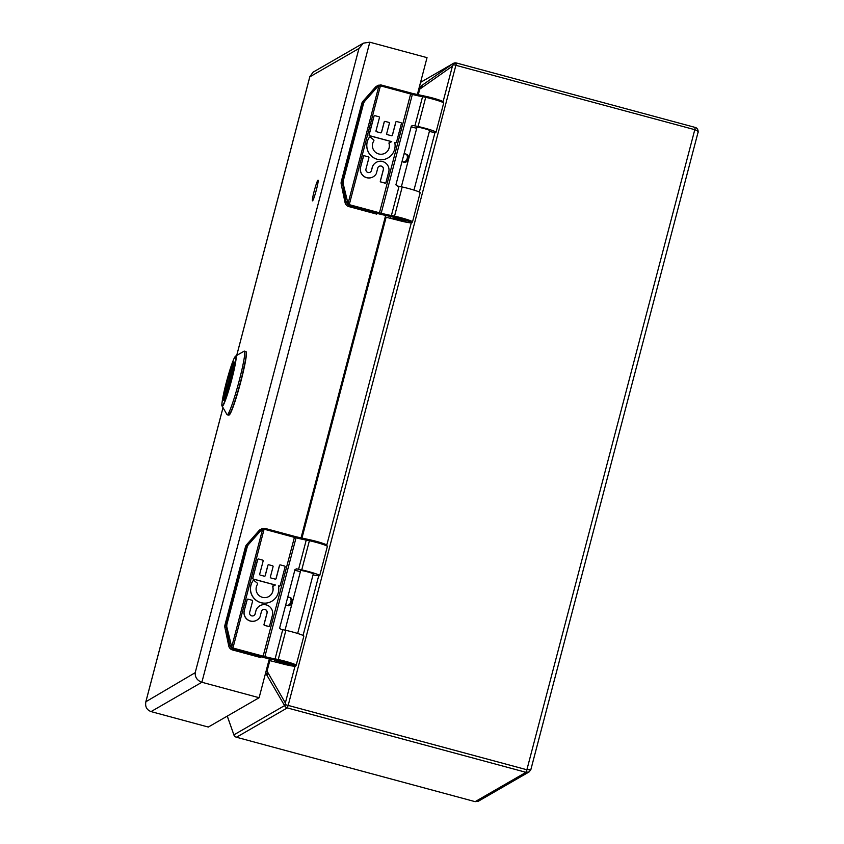 <?xml version="1.0" encoding="UTF-8"?>
<svg xmlns="http://www.w3.org/2000/svg" width="844" height="844" viewBox="0 0 844 844"><rect width="100%" height="100%" fill="white"/><g stroke="black" fill="none" stroke-linecap="round" stroke-linejoin="round"><path stroke-width="1.27" d="M287.667 597.436A4.178 2.933 109.4 0 1 289.365 597.352A4.178 2.933 109.4 0 1 290.885 601.804A4.178 2.933 109.4 0 1 286.58 605.232A4.178 2.933 109.4 0 1 285.757 604.705M286.58 605.232L287.698 605.633A4.178 2.933 -70.6 0 0 292.013 602.194A4.178 2.933 -70.6 0 0 290.484 597.742L289.365 597.352M260.385 657.476L232.511 649.954A5.222 5.191 -120 0 1 228.745 645.955L224.884 627.461A5.222 5.191 60 0 1 224.947 625.066L245.467 546.828A5.222 5.191 60 0 1 246.596 544.718L259.002 530.612A5.222 5.191 -120 0 1 260.3 529.547L263.982 528.281L264.077 529.304L262.537 529.483L231.71 646.968L232.965 647.897L232.343 648.909L229.716 645.396L225.791 624.581L246.311 546.342L259.973 530.053L262.22 528.566L262.537 529.483L260.754 530.665L259.973 530.053L259.002 530.612M281.928 663.669L268.909 660.388L281.938 663.679A12.08 1.013 -165.3 0 0 294.725 665.8A12.08 1.013 -165.3 0 0 278.383 660.768L264.573 657.75A11.542 0.96 14.7 0 1 262.853 657.297L233.514 649.384A5.222 5.191 -120 0 1 232.343 648.909M276.821 661.242A6.604 0.549 14.7 0 1 283.584 662.498A6.604 0.549 14.7 0 1 289.566 664.639A6.604 0.549 14.7 0 1 283.035 663.5A6.604 0.549 14.7 0 1 276.79 661.285A6.604 0.549 14.7 0 1 276.821 661.242M325.225 545.224A12.08 1.013 -165.3 0 0 323.431 543.557A12.08 1.013 -165.3 0 0 310.107 539.843L307.248 539.274A17.808 1.488 14.7 0 1 296.297 536.837A11.542 0.96 14.7 0 1 294.588 536.383M230.939 647.791L231.71 646.968L226.762 626.649L224.884 627.461M274.036 661.548L274.458 660.63M300.633 570.702A6.604 0.549 14.7 0 1 300.58 570.597A6.604 0.549 14.7 0 1 300.612 570.555A6.604 0.549 14.7 0 1 307.374 571.81A6.604 0.549 14.7 0 1 313.356 573.952A6.604 0.549 14.7 0 1 313.251 574.015M279.828 586.021A0.707 0.696 -120 0 1 279.258 586.116L278.414 585.884M271.694 601.287A14.221 14.116 -120 0 1 271.652 601.318A14.221 14.116 -120 0 1 253.021 580.704A0.644 0.633 -120 0 1 253.263 580.503M268.835 596.529A8.577 8.514 60 0 0 272.612 586.506L272.855 585.947M275.292 585.04L253.242 579.089A0.707 0.696 -120 0 1 252.736 578.224L257.631 559.572A0.707 0.696 -120 0 1 258 559.118M264.847 576.157A0.707 0.696 60 0 0 265.132 575.756L267.875 565.311A0.707 0.696 -120 0 1 268.244 564.858M275.724 579.089A0.707 0.696 60 0 0 276.009 578.689L279.48 565.459A0.707 0.696 -120 0 1 279.849 565.016M253.812 615.624A2.87 2.849 60 0 0 255.141 613.715L256.059 610.275A8.577 8.514 -120 0 1 259.836 605.77M269.236 626.396A0.707 0.696 -120 0 1 268.666 626.491L264.488 625.362A0.707 0.696 -120 0 1 263.993 624.507L266.989 613.082A2.954 2.933 60 0 0 262.716 609.737M256.819 620.213A8.577 8.514 -120 0 1 256.776 620.234A8.577 8.514 -120 0 1 244.159 610.951L247.113 599.694A0.707 0.696 -120 0 1 247.471 599.251M262.853 657.297L294.408 537.364A10.455 0.876 -165.3 0 0 295.97 537.776A16.722 1.393 -165.3 0 0 306.245 540.065L298.597 569.246A16.722 1.393 14.7 0 1 297.035 568.951L295.031 569.394L279.586 628.242L281.168 629.413A16.722 1.393 -165.3 0 0 282.729 629.708A11.879 0.992 14.7 0 1 285.884 630.341L278.225 659.523L285.884 630.341A13.177 1.097 -165.3 0 1 303.851 636.081L296.191 665.262A13.177 1.097 -165.3 0 0 278.225 659.523L278.383 660.768L278.225 659.523A11.879 0.992 14.7 0 0 275.081 658.89A16.722 1.393 14.7 0 1 264.794 656.6A10.455 0.876 14.7 0 1 263.233 656.189L233.893 648.266A4.136 4.114 60 0 1 232.965 647.897L264.077 529.304A4.136 4.114 -120 0 1 265.069 529.441L294.408 537.364L294.577 536.373L265.248 528.46L265.069 529.441M296.582 568.877L297.035 568.951A13.335 1.108 14.7 0 0 296.36 568.856M300.39 571.641L294.799 570.27M298.597 569.246A11.879 0.992 14.7 0 1 301.741 569.879L301.741 569.879A13.177 1.097 14.7 0 1 319.707 575.619A13.177 1.097 14.7 0 1 313.04 574.848M278.404 585.81A14.221 14.116 -120 0 1 254.181 598.449A14.221 14.116 -120 0 1 253.105 580.651A0.644 0.633 -120 0 1 254.012 580.535L257.251 583.099A0.939 0.928 -120 0 1 257.462 584.354A8.577 8.514 -120 0 0 268.877 596.508A8.577 8.514 -120 0 0 272.696 586.464L275.397 584.997L253.327 579.037A0.707 0.696 -120 0 1 252.82 578.182L257.726 559.519A0.707 0.696 -120 0 1 258.57 559.023L262.642 560.121A0.707 0.696 -120 0 1 263.149 560.986L259.678 574.215A0.707 0.696 -120 0 0 260.174 575.07L264.362 576.199A0.707 0.696 -120 0 0 265.216 575.703L267.959 565.258A0.707 0.696 -120 0 1 268.814 564.763L272.58 565.786A0.707 0.696 -120 0 1 273.087 566.64L270.344 577.085A0.707 0.696 -120 0 0 270.84 577.95L275.239 579.132A0.707 0.696 -120 0 0 276.093 578.646L279.564 565.417A0.707 0.696 -120 0 1 280.419 564.921L284.597 566.05A0.707 0.696 -120 0 1 285.093 566.904L280.197 585.567A0.707 0.696 -120 0 1 279.343 586.063L278.404 585.81M255.141 613.715L255.226 613.662A2.87 2.849 -120 0 1 250.7 615.381A2.87 2.849 -120 0 1 249.666 612.364L252.62 601.107A0.707 0.696 -120 0 0 252.113 600.253L248.052 599.156A0.707 0.696 -120 0 0 247.197 599.651L244.159 610.951M256.059 610.275L255.226 613.662M256.143 610.223A8.577 8.514 -120 0 1 272.591 614.569L269.605 625.942A0.707 0.696 -120 0 1 268.751 626.438L264.573 625.309A0.707 0.696 -120 0 1 264.077 624.454L267.073 613.039A2.954 2.933 -120 0 0 261.577 610.993L259.994 617.027A8.577 8.514 -120 0 1 244.243 610.898M289.45 664.661A6.52 0.549 14.7 0 1 282.772 663.416A6.52 0.549 14.7 0 1 276.864 661.306A6.52 0.549 14.7 0 1 283.31 662.434A6.52 0.549 14.7 0 1 289.481 664.618A6.52 0.549 14.7 0 1 289.45 664.661M403.981 154.072A4.178 2.933 109.4 0 1 405.679 153.977A4.178 2.933 109.4 0 1 407.198 158.429A4.178 2.933 109.4 0 1 402.894 161.869A4.178 2.933 109.4 0 1 402.082 161.341M402.894 161.869L404.023 162.259A4.178 2.933 -70.6 0 0 408.327 158.83A4.178 2.933 -70.6 0 0 406.797 154.378L405.679 153.977M376.698 214.112L348.825 206.59A5.222 5.191 -120 0 1 345.059 202.592L341.198 184.087A5.222 5.191 60 0 1 341.261 181.692L361.781 103.464A5.222 5.191 60 0 1 362.909 101.354L375.316 87.248A5.222 5.191 -120 0 1 376.614 86.183L380.296 84.917L380.401 85.94L378.851 86.12L348.023 203.604L349.289 204.522L348.656 205.535L346.029 202.032L342.105 181.207L362.625 102.979L376.297 86.679L378.534 85.191L378.851 86.12L377.068 87.301L376.297 86.679L375.316 87.248M379.167 213.933L410.891 93.009L381.562 85.096L381.382 86.077L410.722 94A10.455 0.876 -165.3 0 0 412.283 94.401A16.722 1.393 -165.3 0 0 422.559 96.691L414.91 125.872A16.722 1.393 14.7 0 1 413.349 125.587L411.344 126.02L395.899 184.868L397.492 186.049A16.722 1.393 -165.3 0 0 399.043 186.334A11.879 0.992 14.7 0 1 402.198 186.967A13.177 1.097 -165.3 0 1 420.164 192.706L412.505 221.888C411.239 222.922 414.763 224.135 398.252 220.305L385.223 217.024L398.252 220.305A12.08 1.013 -165.3 0 0 411.039 222.436A12.08 1.013 -165.3 0 0 394.697 217.393L380.887 214.387A11.542 0.96 14.7 0 1 379.167 213.933L349.827 206.01A5.222 5.191 -120 0 1 348.656 205.535M393.135 217.879A6.604 0.549 14.7 0 1 399.898 219.134A6.604 0.549 14.7 0 1 405.88 221.276A6.604 0.549 14.7 0 1 399.349 220.126A6.604 0.549 14.7 0 1 393.104 217.921A6.604 0.549 14.7 0 1 393.135 217.879M441.539 101.85A12.08 1.013 -165.3 0 0 439.756 100.183A12.08 1.013 -165.3 0 0 426.42 96.48L423.561 95.9A17.808 1.488 14.7 0 1 412.611 93.462A11.542 0.96 14.7 0 1 410.901 93.019M347.253 204.417L348.023 203.604L343.075 183.285L341.198 184.087M390.361 218.174L390.772 217.267M416.947 127.338A6.604 0.549 14.7 0 1 416.894 127.233A6.604 0.549 14.7 0 1 416.925 127.191A6.604 0.549 14.7 0 1 423.688 128.446A6.604 0.549 14.7 0 1 429.67 130.577A6.604 0.549 14.7 0 1 429.575 130.641M396.142 142.647A0.707 0.696 -120 0 1 395.572 142.742L394.728 142.52M388.008 157.923A14.221 14.116 -120 0 1 387.966 157.944A14.221 14.116 -120 0 1 369.334 137.34A0.644 0.633 -120 0 1 369.577 137.129M385.149 153.165A8.577 8.514 60 0 0 388.926 143.142L389.179 142.583M391.605 141.676L369.556 135.726A0.707 0.696 -120 0 1 369.05 134.861L373.955 116.198A0.707 0.696 -120 0 1 374.314 115.755M381.161 132.793A0.707 0.696 60 0 0 381.446 132.392L384.189 121.937A0.707 0.696 -120 0 1 384.558 121.494M392.038 135.726A0.707 0.696 60 0 0 392.323 135.325L395.794 122.095A0.707 0.696 -120 0 1 396.163 121.641M371.455 170.351L371.539 170.298A2.87 2.849 -120 0 1 370.168 172.229A2.87 2.849 60 0 0 371.455 170.351L372.373 166.901A8.577 8.514 -120 0 1 376.15 162.407M385.55 183.032A0.707 0.696 -120 0 1 384.98 183.127L380.802 181.998A0.707 0.696 -120 0 1 380.306 181.133L383.303 169.718A2.954 2.933 60 0 0 379.03 166.373M371.539 170.298L372.457 166.859A8.577 8.514 -120 0 1 388.905 171.205L385.919 182.578A0.707 0.696 -120 0 1 385.064 183.074L380.887 181.945A0.707 0.696 -120 0 1 380.391 181.091L383.387 169.665A2.954 2.933 -120 0 0 377.89 167.629L376.308 173.653A8.577 8.514 -120 0 1 373.175 176.818A8.577 8.514 -120 0 1 373.09 176.871A8.577 8.514 -120 0 1 360.472 167.587L363.426 156.33A0.707 0.696 -120 0 1 364.365 155.781L368.438 156.878A0.707 0.696 -120 0 1 368.933 157.744L365.979 169A2.87 2.849 -120 0 0 370.168 172.229M412.895 125.513L413.349 125.587A13.335 1.108 14.7 0 0 412.674 125.492M416.704 128.277L411.112 126.906M402.198 186.967L394.538 216.148L402.198 186.967M414.91 125.872A11.879 0.992 14.7 0 1 418.054 126.505L418.065 126.505A13.177 1.097 14.7 0 1 436.021 132.244A13.177 1.097 14.7 0 1 429.353 131.485M394.718 142.436A14.221 14.116 -120 0 1 370.495 155.085A14.221 14.116 -120 0 1 369.419 137.287A0.644 0.633 -120 0 1 370.337 137.161L373.565 139.724A0.939 0.928 -120 0 1 373.776 140.98A8.577 8.514 -120 0 0 385.191 153.133A8.577 8.514 -120 0 0 389.01 143.09L391.721 141.634L369.64 135.673A0.707 0.696 -120 0 1 369.144 134.808L374.04 116.155A0.707 0.696 -120 0 1 374.894 115.66L378.956 116.757A0.707 0.696 -120 0 1 379.462 117.611L375.991 130.841A0.707 0.696 -120 0 0 376.487 131.706L380.676 132.835A0.707 0.696 -120 0 0 381.53 132.339L384.273 121.895A0.707 0.696 -120 0 1 385.128 121.399L388.905 122.412A0.707 0.696 -120 0 1 389.401 123.277L386.657 133.721A0.707 0.696 -120 0 0 387.153 134.586L391.553 135.768A0.707 0.696 -120 0 0 392.407 135.272L395.878 122.042A0.707 0.696 -120 0 1 396.733 121.547L400.911 122.675A0.707 0.696 -120 0 1 401.406 123.54L396.511 142.203A0.707 0.696 -120 0 1 395.657 142.689L394.718 142.436M360.472 167.587L363.511 156.277A0.707 0.696 -120 0 1 363.838 155.855L363.743 155.897M373.09 176.871L373.175 176.818A8.577 8.514 -120 0 1 360.557 167.534M405.764 221.286A6.52 0.549 14.7 0 1 399.085 220.052A6.52 0.549 14.7 0 1 393.177 217.942A6.52 0.549 14.7 0 1 399.634 219.071A6.52 0.549 14.7 0 1 405.806 221.255A6.52 0.549 14.7 0 1 405.764 221.286M316.373 189.868A10.708 0.897 105.1 0 1 312.491 200.84A10.708 0.897 105.1 0 1 314.411 190.269A10.708 0.897 105.1 0 1 318.061 180.162A10.708 0.897 105.1 0 1 316.373 189.868M226.878 382.269A19.866 1.667 105.1 0 1 234.083 361.918A19.866 1.667 105.1 0 1 230.507 381.53A19.866 1.667 105.1 0 1 223.734 400.267A19.866 1.667 105.1 0 1 226.878 382.269M222.141 406.112L226.983 414.583A32.958 2.754 -74.9 0 0 227.173 414.763A32.958 2.754 -74.9 0 0 235.307 394.549A32.958 2.754 -74.9 0 0 244.043 359.111A32.958 2.754 -74.9 0 0 244.349 351.125A32.958 2.754 -74.9 0 0 244.095 351.178L235.645 356.073L233.883 358.869C231.646 364.059 229.114 371.972 226.287 382.606A25.584 2.142 -74.9 0 0 224.609 401.691A25.584 2.142 -74.9 0 0 235.814 358.985A25.584 2.142 -74.9 0 0 226.287 382.606C222.51 398.336 221.128 406.164 222.141 406.112A26.006 2.173 -74.9 0 0 228.418 391.278A26.006 2.173 -74.9 0 0 235.603 362.329A26.006 2.173 -74.9 0 0 235.645 356.073M224.546 399.349L224.293 397.851L233.292 364.028C230.982 368.554 228.65 375.654 226.308 385.307C223.945 395.509 223.428 400.288 224.778 399.634M233.514 364.344L224.799 397.556A17.407 1.456 105.1 0 0 230.686 380.064A17.407 1.456 105.1 0 0 233.514 364.344M417.337 94.612L427.032 57.645L369.799 42.2L363.353 43.149L358.953 48.488L309.811 76.846L313.018 72.204L363.353 43.149M223.027 407.652L146.054 701.048C144.799 706.259 146.466 709.783 151.055 711.597L208.299 727.053L259.119 697.714L201.874 682.258C197.179 680.496 194.953 677.299 195.196 672.679L358.953 48.488M259.119 697.714L269.299 658.9M301.023 537.976L385.613 215.536M195.196 672.679L145.843 701.754L223.006 407.62M453.724 63.216A4.178 4.157 -120 0 1 456.477 63.005L288.184 705.341L287.298 707.905L236.468 737.245L475.161 801.663L478.358 801.22L475.14 801.663L525.981 772.323L529.082 771.943L530.834 769.686M266.134 670.948L267.052 671.128L285.346 702.978L284.987 706.312A4.178 4.157 -120 0 0 287.298 707.905L525.981 772.323L526.878 769.76L530.876 769.58L697.967 132.635C698.452 130.081 697.513 128.341 695.171 127.423L694.791 129.691C697.165 130.461 698.22 131.442 697.967 132.635L530.887 769.475M265.691 672.647L267.622 675.042L266.113 673.85A4.178 4.157 60 0 0 265.596 673.006M269.816 660.599L267.052 671.128L267.622 675.042M418.814 88.989L419.732 89.169L418.244 94.813M284.987 706.312L266.113 673.85L265.248 674.345M443.1 101.67L452.416 66.138L453.46 64.65L453.703 63.226L452.817 63.733L456.498 63.005L695.192 127.423L456.509 63.015M419.257 87.312L422.19 85.898L419.732 89.169L452.416 66.138M419.795 86.985L419.278 87.238A4.178 4.157 60 0 0 419.795 86.985L419.795 86.985A4.178 4.157 60 0 0 420.133 86.763L422.19 85.898M475.14 801.663L236.468 737.245A4.178 4.157 -120 0 1 234.168 735.651L233.925 734.839L284.407 705.7M236.447 737.255L234.199 735.725L227.279 716.092M224.947 625.066L226.804 624.76L247.324 546.522L245.467 546.828M228.745 645.955L230.739 645.08M232.511 649.954L233.893 648.266M263.993 528.281A5.222 5.191 -120 0 1 265.238 528.46L261.281 528.988M246.596 544.718L247.44 544.232L248.22 544.844L260.754 530.665M264.573 657.75L296.297 536.837L265.248 528.46M275.524 660.187A1.087 0.76 -80 0 1 275.081 658.89L282.729 629.708M310.107 539.843L310.064 539.833C317.502 541.489 323.052 543.209 326.702 544.981L327.366 546.437A13.177 1.097 14.7 0 0 309.4 540.698L301.741 569.879L309.4 540.698A11.879 0.992 -165.3 0 0 306.245 540.065A1.087 0.76 -80 0 1 307.248 539.274M247.324 546.522L248.22 544.844M226.762 626.649L226.804 624.76M341.261 181.692L343.118 181.386L363.637 103.158L361.781 103.464M345.059 202.592L347.053 201.716M348.825 206.59L350.218 204.902A4.136 4.114 60 0 1 349.289 204.522L380.401 85.94A4.136 4.114 -120 0 1 381.382 86.077M412.505 221.888A13.177 1.097 -165.3 0 0 394.538 216.148L394.697 217.393L394.538 216.148A11.879 0.992 14.7 0 0 391.394 215.515A16.722 1.393 14.7 0 1 381.108 213.226A10.455 0.876 14.7 0 1 379.547 212.815L350.218 204.902M380.296 84.917A5.222 5.191 -120 0 1 381.551 85.096L377.595 85.613M362.909 101.354L363.753 100.858L364.534 101.48L377.068 87.301M380.887 214.387L412.611 93.462L381.562 85.096M391.838 216.824A1.087 0.76 -80 0 1 391.394 215.515L399.043 186.334M426.42 96.48L426.378 96.469C433.816 98.126 439.365 99.845 443.016 101.607L443.68 103.063A13.177 1.097 14.7 0 0 425.714 97.324L418.065 126.505L425.714 97.324A11.879 0.992 -165.3 0 0 422.559 96.691A1.087 0.76 -80 0 1 423.561 95.9M363.637 103.158L364.534 101.48M343.075 183.285L343.118 181.386M227.173 414.763L228.682 415.164A32.958 2.754 -74.9 0 0 239.928 384.073A32.958 2.754 -74.9 0 0 245.857 351.537L244.349 351.125M229.104 414.995A32.694 2.732 -74.9 0 0 240.16 384.136A32.694 2.732 -74.9 0 0 246.131 351.895M224.293 397.851A17.407 1.456 105.1 0 1 227.12 382.121A17.407 1.456 105.1 0 1 233.007 364.629M369.799 42.2L201.874 682.258L151.055 711.597M309.811 76.846L236.721 355.451M453.46 64.65L694.791 129.691L526.878 769.76L285.546 704.708M386.13 217.225L301.93 538.187M285.346 702.978L294.999 666.19M303.059 635.448L318.716 575.777M326.786 545.034L411.313 222.827M419.373 192.084L435.029 132.403M419.436 87.164L452.817 63.733L420.555 82.364L453.249 63.469M281.928 663.679C298.449 667.509 294.925 666.296 296.191 665.262M310.064 539.833L296.286 536.826M327.366 546.437L319.707 575.619M297.658 633.464L313.303 573.846M285.04 630.151L300.686 570.533M426.378 96.469L412.6 93.462M443.68 103.063L436.021 132.244M413.971 190.1L429.617 130.472M401.354 186.788L416.999 127.17M228.682 415.164L231.741 410.448C234.537 403.548 237.586 393.832 240.909 381.298L246.121 357.202C246.638 353.583 246.553 351.695 245.857 351.537M309.948 76.234L236.689 355.472M478.358 801.22L529.082 771.943L530.876 769.58M698.02 132.476C698.21 133.436 698.769 128.288 695.192 127.423M227.247 716.113L234.094 735.451"/></g></svg>
